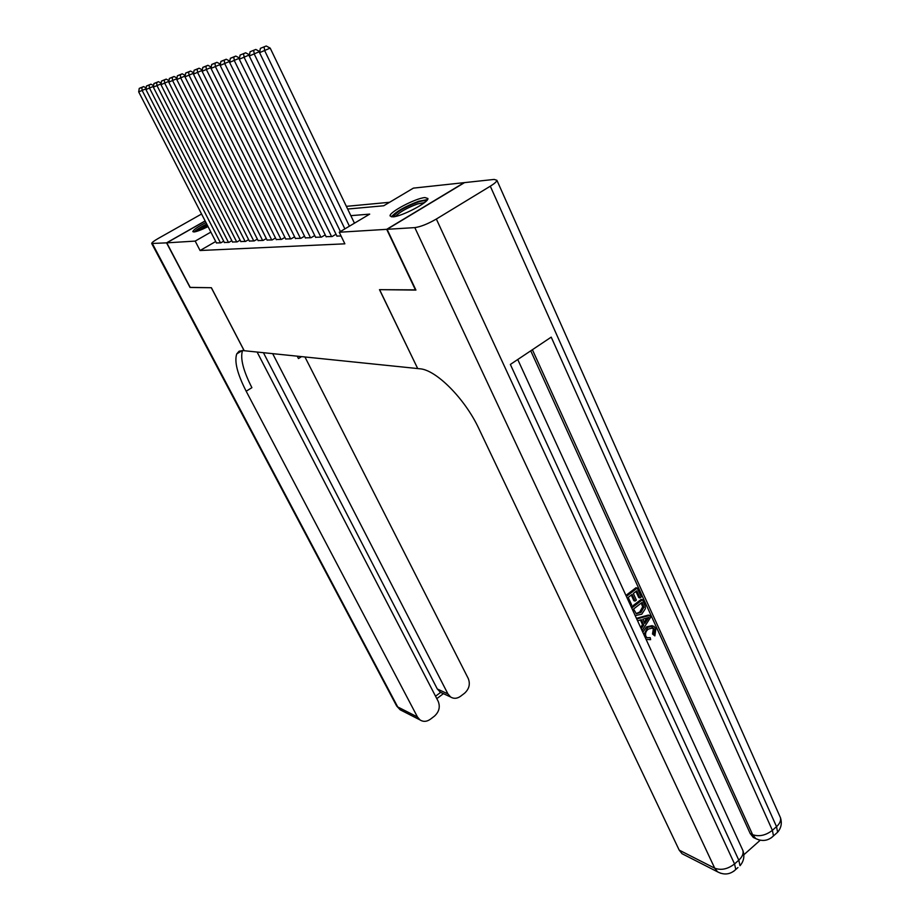 <?xml version="1.0" encoding="UTF-8"?>
<svg xmlns="http://www.w3.org/2000/svg" width="920" height="920" viewBox="0 0 920 920"><rect width="100%" height="100%" fill="white"/><g stroke="black" fill="none" stroke-linecap="round" stroke-linejoin="round"><path stroke-width="1.38" d="M392.794 216.867L390.08 215.935C388.987 212.198 415.84 198.076 424.971 197.57L427.915 198.513C429.042 202.239 401.522 216.637 392.794 216.867M208.046 226.607C201.549 229.804 196.868 231.598 193.982 231.966L192.82 231.621C193.28 229.885 197.65 226.849 205.942 222.525M389.597 202.285L346.357 206.344M347.645 209.035L383.732 205.769L413.39 188.129L464.14 182.655L386.699 229.333L339.238 232.242L369.702 214.118L350.83 215.659M336.916 236.037L341.078 236.037M326.094 236.647L332.12 236.543L336.03 234.22M315.583 237.256L321.436 237.141L325.231 234.887M305.348 237.843L311.052 237.728L314.743 235.543M295.389 238.406L300.943 238.303L304.531 236.175M285.695 238.958L291.099 238.855L294.596 236.796M276.253 239.499L281.508 239.395L284.924 237.394M267.053 240.028L272.182 239.924L275.494 237.981M258.083 240.534L263.074 240.442L266.305 238.556M249.331 241.028L254.207 240.936L257.358 239.108M240.81 241.523L245.559 241.431L248.63 239.637M232.484 241.994L237.118 241.902L240.12 240.166M224.365 242.454L228.896 242.374L231.817 240.672M215.717 241.5L200.077 250.516L344.862 243.823L339.238 232.242M216.441 242.914L220.857 242.822L223.709 241.178M415.828 289.88L379.488 289.662L417.668 368.494M417.588 368.552L242.811 350.577L239.108 351.198L236.739 353.912C234.209 361.514 237.36 373.957 246.18 391.23L417.473 716.99L419.945 719.888C423.234 722.016 426.696 721.809 430.318 719.279L434.389 716.185C439.127 711.861 440.392 706.894 438.184 701.304L257.105 352.038M244.214 350.716L211.381 287.718L190.244 287.477L166.761 242.845L205.16 221.007M415.529 290.076L386.699 229.333M200.077 250.516L195.189 241.097L166.761 242.845M210.875 232.105L195.189 241.097M216.522 243.064L138.69 91.896L146.05 88.768M220.466 242.845L142.29 90.735L141.772 87.549L143.612 86.595L139.254 88.377L141.772 87.549M139.254 88.377L138.69 91.896M146.188 87.963L143.612 86.595M195.592 231.679C196.868 229.931 200.617 227.458 206.827 224.238M207.356 225.273L198.145 230.908M206.701 223.986C200.456 227.194 196.293 229.839 194.212 231.943M393.541 216.786C395.726 212.486 403.719 207.644 417.53 202.273C422.395 200.675 425.258 200.33 426.121 201.215M424.534 202.572L417.519 203.964C406.778 207.989 399.464 212.152 395.577 216.418M427.558 199.559L418.657 201.273C405.099 206.39 396.002 211.588 391.368 216.855M190.198 287.385L211.301 287.718L244.145 350.704M201.56 214.015L158.309 238.418C153.939 240.936 151.742 242.627 151.696 243.489L166.554 242.857L190.037 287.477M205.114 220.927L166.554 242.857M272.676 353.648L447.936 693.921L450.604 697.004C453.79 698.935 457.091 698.706 460.517 696.302L464.519 693.266C469.166 689.011 470.419 684.1 468.268 678.534L304.945 356.96M297.275 356.178L298.459 358.558L297.24 356.166M435.551 696.221L440.588 692.415L437.31 688.988L447.936 693.921M263.419 352.693L437.31 688.988M242.512 350.543C240.085 358.259 243.213 370.633 251.896 387.665L246.18 391.23M440.588 692.415L442.014 692.99M646.99 637.732L650.198 637.64L650.635 639.664L646.105 639.411M642.838 632.293L646.495 626.865L652.292 625.634M643.919 634.639L647.749 627.268L653.752 626.152L655.856 628.647L654.867 635.893L652.498 634.006L653.315 629.154L652.038 627.555M636.444 618.332L648.416 615.066L649.658 615.445L650.567 617.423L642.08 630.625M640.619 627.44L642.505 624.622L640.389 619.988M625.945 595.435L635.973 587.73L637.215 588.087L641.251 596.965L639.975 597.942L638.744 597.574L635.95 591.456M639.975 597.942L636.744 590.847L633.339 593.457L636.364 600.081L635.087 601.07L633.857 600.702L631.269 595.056M743.843 854.772L760.231 840.213M755.86 838.649L753.319 837.464L750.214 833.554L752.629 834.681L532.392 349.715M530.748 350.819L750.214 833.554M635.755 615.583L635.122 615.457M631.269 607.062L641.251 599.334L642.494 599.702L645.288 606.314L645.334 608.741L641.746 614.192L635.674 615.537L634.834 614.824M387.078 229.31L415.921 290.076L379.603 289.662L417.703 368.563L419.808 368.782C435.988 369.644 465.06 398.762 478.952 428.823L679.19 850.114L714.713 868.181L414.816 227.608L387.078 229.31L464.554 182.608L494.143 179.423L496.915 180.297L780.436 817.661C781.103 820.628 779.803 823.63 776.526 826.654L490.303 186.196C494.534 183.574 496.742 181.608 496.915 180.297M414.816 227.608C420.635 226.803 427.811 223.951 436.344 219.04L490.303 186.196M775.433 834.175L777.607 832.232L776.526 826.654L772.386 830.334L551.218 337.134L510.358 364.447L738.794 860.165L734.551 863.949C727.731 869.158 721.119 870.573 714.713 868.181L717.611 871.861L720.912 873.344M684.537 854.967L682.042 853.702L679.19 850.114M635.087 601.07L632.063 594.446L628.222 597.402L631.637 604.831L630.614 605.624M626.382 596.413L637.215 588.087M631.718 608.039L642.494 599.702M633.546 609.029L636.33 613.744L640.964 612.409L643.908 607.234L642.033 602.45L633.546 609.029M636.145 613.629L639.722 612.03L642.666 606.855L641.24 603.06M640.964 612.409L639.722 612.03M643.908 607.234L642.666 606.855M643.183 604.992L641.942 604.612M641.228 628.774L643.747 625.013L641.32 619.712L637.583 620.839M636.732 618.976L649.658 615.445M646.438 618.148L642.827 619.252L644.77 623.495L648.853 617.423L646.438 618.148M643.747 625.013L642.505 624.622M644.161 622.161L646.909 618.067M654.867 635.893L653.74 634.409L654.557 629.544L653.246 627.923L648.554 629.004C645.932 630.867 645.035 633.317 645.874 636.33L647.059 637.779L650.198 637.64M654.557 629.544L653.315 629.154M653.74 634.409L652.498 634.006M647.749 627.268L646.495 626.865M224.445 242.615L145.923 89.55L153.479 86.342M228.482 242.397L149.615 88.354L149.086 85.134L150.938 84.168L146.498 85.985L149.086 85.134M146.498 85.985L145.923 89.55M153.605 85.583L150.938 84.168M232.576 242.155L153.341 87.147L161.092 83.846M236.704 241.925L157.124 85.916L156.584 82.65L158.458 81.673L153.939 83.524L156.584 82.65M153.939 83.524L153.341 87.147M161.207 83.133L158.458 81.673M240.89 241.695L160.954 84.674L168.9 81.282M245.134 241.454L164.829 83.421L164.266 80.109L166.175 79.12L161.552 81.006L164.266 80.109M161.552 81.006L160.954 84.674M169.004 80.626L166.175 79.12M249.423 241.212L168.751 82.145L176.916 78.66M253.77 240.959L172.73 80.845L172.166 77.51L174.076 76.498L169.372 78.43L172.166 77.51M169.372 78.43L168.751 82.145M177.008 78.062L174.076 76.498M258.175 240.718L176.767 79.545L185.138 75.969M262.625 240.465L180.849 78.212L180.262 74.83L182.206 73.818L177.399 75.773L180.262 74.83M177.399 75.773L176.767 79.545M185.23 75.428L182.206 73.818M267.145 240.212L184.977 76.877L193.591 73.197M271.722 239.947L189.175 75.509L188.577 72.082L190.543 71.058L185.644 73.048L188.577 72.082M185.644 73.048L184.977 76.877M193.671 72.726L190.543 71.058M276.345 239.694L193.43 74.129L202.273 70.346M281.037 239.43L197.731 72.737L197.121 69.264L199.099 68.218L194.108 70.254L197.121 69.264M194.108 70.254L193.43 74.129M202.342 69.943L199.099 68.218M285.798 239.154L202.101 71.311L211.197 67.424M290.616 238.889L206.528 69.874L205.896 66.355L207.897 65.308L202.802 67.379L205.896 66.355M202.802 67.379L202.101 71.311M211.255 67.091L207.897 65.308M295.492 238.613L211.013 68.425L220.363 64.411M300.438 238.326L215.567 66.941L214.912 63.376L216.947 62.318L211.726 64.434L214.912 63.376M211.726 64.434L211.013 68.425M220.409 64.158L216.947 62.318M305.452 238.05L220.179 65.446L229.804 61.318M310.534 237.762L224.859 63.928L224.192 60.317L226.239 59.236L220.915 61.398L224.192 60.317M220.915 61.398L220.179 65.446M229.827 61.145L226.239 59.236M315.686 237.463L229.597 62.387L239.51 58.144M320.907 237.176L234.416 60.823L233.737 57.155L235.808 56.074L230.368 58.27L233.737 57.155M230.368 58.27L229.597 62.387M239.522 58.052L235.808 56.074M326.209 236.877L239.303 59.236L249.504 54.855L245.651 52.808L240.085 55.062L245.651 52.808M331.579 236.566L244.26 57.626L243.558 53.912M240.085 55.062L239.303 59.236M337.019 236.267L249.285 55.993L259.693 51.532L255.794 49.45L250.09 51.75L255.794 49.45M340.411 231.552L254.38 54.337L253.667 50.577M250.09 51.75L249.285 55.993M344.885 228.896L259.566 52.658L270.192 48.116L266.225 46L260.394 48.346L266.225 46M354.464 223.192L270.192 48.116M349.428 226.193L264.822 50.956L264.075 47.139M260.394 48.346L259.566 52.658M298.459 358.558L301.565 356.615M152.444 243.719L397.716 706.939L417.473 716.99M402.235 710.849L400.142 709.78L396.531 705.778L151.742 243.57M436.344 219.04L734.551 863.949L735.77 869.481L733.711 871.297M753.319 837.464L755.745 838.591C762.358 841.742 768.269 840.845 773.478 835.9L772.386 830.334C765.716 835.44 759.126 836.878 752.629 834.681L755.745 838.591L759.069 839.948M779.746 816.12L780.436 817.661C782.184 823.089 781.241 827.954 777.607 832.232L771.293 837.832M742.21 848.999L742.888 850.471C743.682 853.668 742.313 856.899 738.794 860.165L740.013 865.708C743.843 861.235 744.797 856.152 742.888 850.471L517.753 359.513M737.955 867.537L735.77 869.481C730.353 874.518 724.304 875.311 717.611 871.861L682.042 853.702M647.094 620.034L645.851 619.654M242.259 350.531L236.739 353.912M439.967 692.024L450.604 697.004M396.635 705.973L400.142 709.78L419.945 719.888M436.804 698.648L443.428 693.645M635.076 615.353L635.674 615.537M652.096 627.555L653.246 627.923"/></g></svg>
